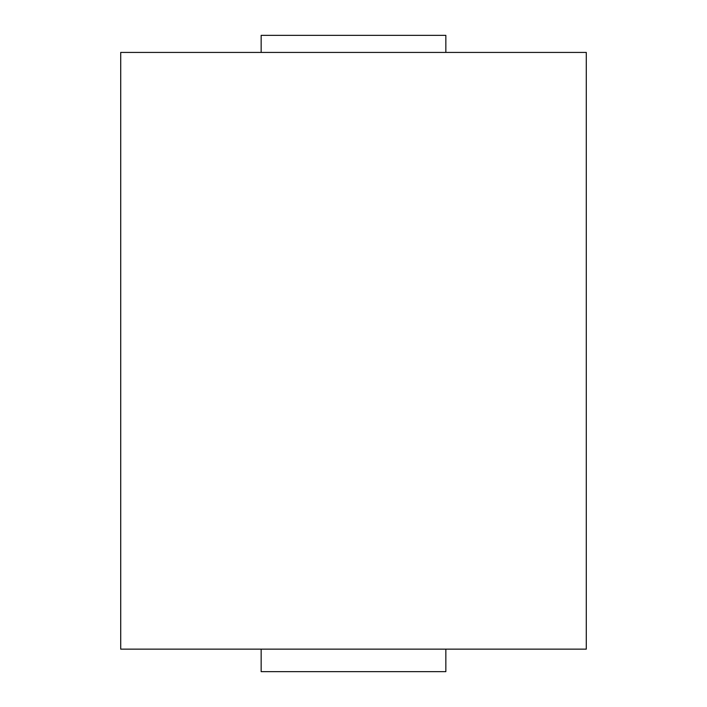 <?xml version="1.0" encoding="UTF-8"?>
<svg xmlns="http://www.w3.org/2000/svg" width="707" height="707" viewBox="0 0 707 707"><rect width="100%" height="100%" fill="white"/><g stroke="black" fill="none" stroke-linecap="round" stroke-linejoin="round"><path stroke-width="1.06" d="M586.289 52.424L120.711 52.424L120.711 649.15L120.711 52.424L586.289 52.424L586.289 649.15L120.711 649.15L586.289 649.15L586.289 52.424M261.157 35.35L261.157 52.424L261.157 35.35L445.843 35.35L445.843 52.424L445.843 35.35L261.157 35.35M445.843 671.65L261.157 671.65L261.157 649.15L261.157 671.65L445.843 671.65L445.843 649.15L445.843 671.65"/></g></svg>
